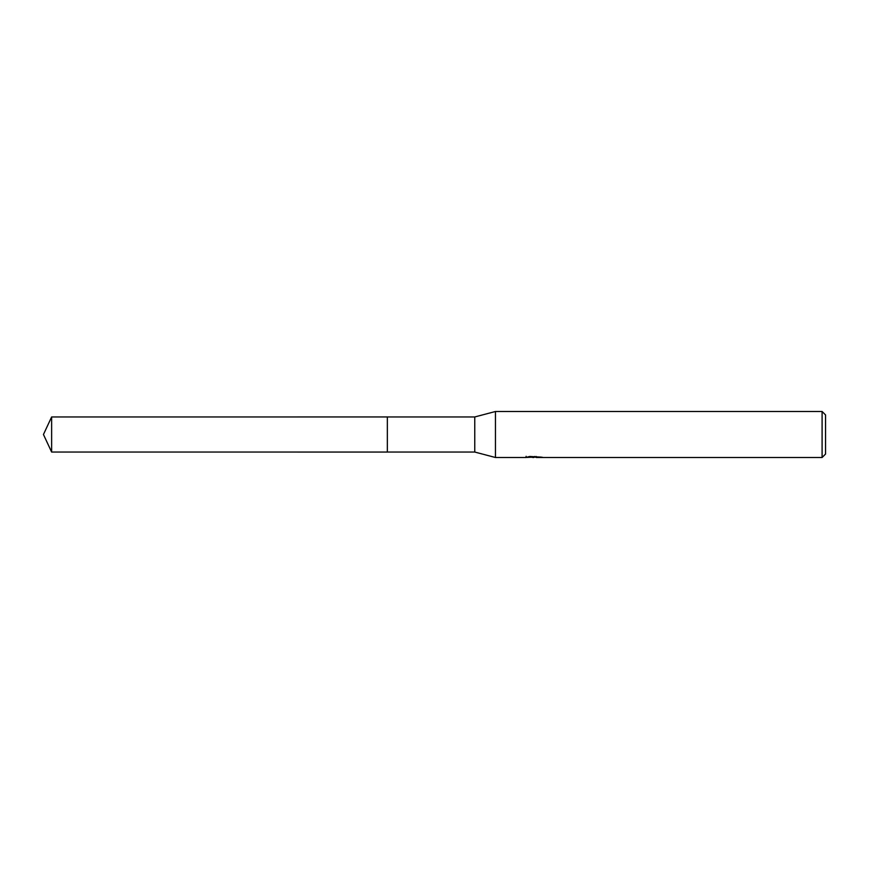 <?xml version="1.0" encoding="UTF-8"?>
<svg xmlns="http://www.w3.org/2000/svg" width="869" height="869" viewBox="0 0 869 869"><rect width="100%" height="100%" fill="white"/><g stroke="black" fill="none" stroke-linecap="round" stroke-linejoin="round"><path stroke-width="1.3" d="M526.125 456.301L525.973 457.507L495.46 457.507L474.756 452.043L387.346 452.043L387.357 416.957L474.756 416.957L495.46 411.493L822.096 411.493L825.55 414.947L825.55 454.052L822.096 457.507L536.238 457.507L536.14 456.464M387.346 452.043L387.346 416.957L387.346 452.054L51.629 452.043L51.629 416.957L387.346 416.946M474.756 452.043L474.756 416.957M495.46 457.507L495.46 411.493M536.14 457.137L531.122 457.279M533.794 457.507L532.708 457.507M822.096 457.507L822.096 411.493M526.125 457.452L534.717 457.061L527.364 457.061L529.753 456.464L541.463 457.137M542.419 457.246C534.75 457.3 534.75 457.366 542.419 457.431M534.717 456.464L534.717 457.061M51.629 416.957L43.45 434.5L51.629 452.043"/></g></svg>
